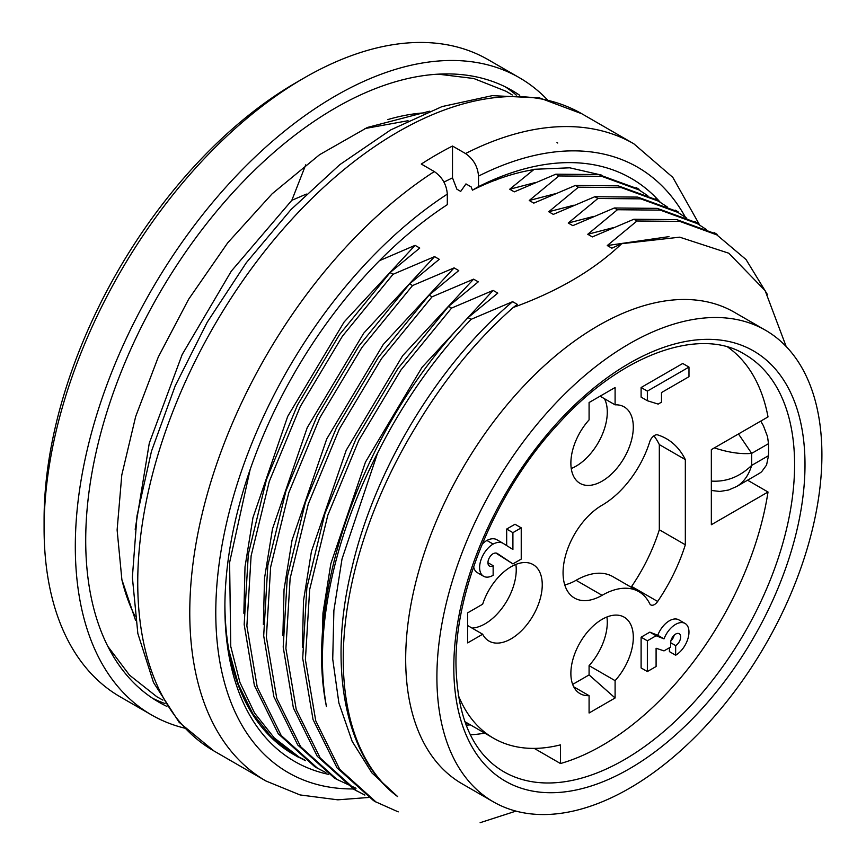 <?xml version="1.0" encoding="UTF-8"?>
<svg xmlns="http://www.w3.org/2000/svg" width="866" height="866" viewBox="0 0 866 866"><rect width="100%" height="100%" fill="white"/><g stroke="black" fill="none" stroke-linecap="round" stroke-linejoin="round"><path stroke-width="1.3" d="M467.867 723.391A231.774 133.819 -60 0 1 465.497 723.489M304.496 759.969A331.104 191.159 -60 0 1 293.466 754.394A331.104 191.159 -60 0 1 228.884 650.247A331.104 191.159 -60 0 1 224.9 605.063M228.884 650.247L238.334 684.324L252.796 713.681L271.924 737.637L295.317 755.466L305.46 760.662M298.294 756.473L274.219 737.886L254.582 713.054L239.914 682.419L230.757 646.458L229.609 562.489L250.112 469.632M443.944 182.087L452.507 177.866L456.891 189.199L460.701 191.397L465.962 183.906L471.158 186.904L472.425 190.174C492.981 179.966 512.856 173.211 532.06 169.909L534.203 169.292L509.717 189.221L514.285 191.862L555.853 174.185L558.895 175.95L529.234 200.49L533.802 203.12L575.36 185.454L578.412 187.208L548.741 211.748L553.309 214.389L594.866 196.712L597.919 198.476L568.248 223.017L572.816 225.647L614.384 207.981L617.426 209.734L587.765 234.275L592.333 236.916L633.89 219.239L636.943 221.003L607.272 245.543L611.84 248.174L621.701 243.692C594.325 269.889 558.191 291.138 513.289 307.452L517.294 304.367L512.629 301.671L471.072 319.348L468.105 317.638L497.788 293.109L493.111 290.402L451.565 308.09L448.599 306.369L478.281 281.84L473.605 279.144L432.047 296.822L429.092 295.111L458.764 270.582L454.098 267.875L412.541 285.553L409.575 283.842L439.257 259.313L434.58 256.617L393.034 274.295L390.068 272.584L419.75 248.044L415.074 245.349L379.47 260.677M494.778 180.593L497.777 179.208M408.048 120.71L364.976 128.547M305.72 164.832L291.831 200.317L306.38 194.081M515.974 811.106L480.121 822.7M535.177 182.585L509.717 189.221M534.203 169.292L569.72 167.798L601.632 175.127M415.074 245.349L344.159 321.935L287.696 416.427L252.969 517.63L245.013 566.873L243.855 613.28M387.849 119.562A310.862 179.479 -60 0 1 425.596 112.775M134.966 616.159A310.862 179.479 -60 0 1 121.965 580.068M468.105 317.638C365.972 422.597 303.143 593.048 326.439 706.569A331.104 191.159 -60 0 1 322.444 659.145A331.104 191.159 -60 0 1 377.619 452.972C403.069 402.474 434.223 357.929 471.072 319.348M448.599 306.369L398.024 368.396L356.034 438.845L324.956 513.419L306.835 588.014L302.71 658.344L313.027 719.494L337.036 767.882L373.43 800.53M398.23 811.875L375.963 801.948L339.71 769.268L315.765 720.891L305.406 659.762L309.638 589.67L327.813 515.216L358.827 440.318L400.958 369.977L451.565 308.09M429.092 295.111L378.518 357.138L336.528 427.577L305.449 502.161L287.328 576.788L283.193 647.043L293.39 707.998L317.281 756.299L353.729 789.143M364.889 795.096L356.456 790.68L320.204 757.999L296.259 709.622L285.899 648.504L290.132 578.412L308.307 503.958L339.32 429.06L381.451 358.708L432.047 296.822M409.575 283.842L359.011 345.87L317.01 416.308L285.942 490.903L267.821 565.52L263.686 635.774L273.883 696.729L297.774 745.031L334.222 777.874M356.034 788.255L336.939 779.422L300.686 746.741L276.752 698.364L266.382 637.235L270.625 567.143L288.8 492.689L319.814 417.791L361.934 347.45L412.541 285.553M390.068 272.584L339.494 334.612L297.503 405.05L266.436 479.634L248.315 554.262L244.18 624.516L254.377 685.461L278.257 733.773L314.715 766.616M325.919 772.602L317.432 768.153L281.179 735.472L257.234 687.095L246.875 625.966L251.108 555.885L269.283 481.431L300.296 406.522L342.427 336.181L393.034 274.295M713.811 233.149L676.757 219.628L633.89 219.239M636.943 221.003L679.81 221.393L716.853 234.903L746.037 259.54L767.471 294.613M694.305 221.88L657.251 208.37L614.384 207.981M617.426 209.734L660.293 210.124L697.347 223.634L706.288 229.468M674.798 210.611L637.733 197.102L594.866 196.712M597.919 198.476L640.786 198.866L677.829 212.376L686.781 218.21M655.281 199.353L618.227 185.844L575.36 185.454M578.412 187.208L621.279 187.597L658.322 201.107L667.275 206.942M635.774 188.084L598.72 174.575L555.853 174.185M558.895 175.95L601.762 176.339L638.816 189.838L647.757 195.684M557.736 143.031L556.99 142.598M493.284 801.797L462.065 783.773A272.238 157.179 -60 0 1 405.689 659.145A272.238 157.179 -60 0 1 524.515 385.175A272.238 157.179 -60 0 1 734.303 312.236L765.522 330.26A272.238 157.179 -60 0 1 765.522 644.618A272.238 157.179 -60 0 1 493.284 801.797A272.238 157.179 -60 0 1 436.897 677.169A272.238 157.179 -60 0 1 555.734 403.199A272.238 157.179 -60 0 1 765.522 330.26M512.629 301.671C438.207 364.175 374.209 469.697 351.628 569.2C327.348 668.227 345.74 758.551 397.635 796.568A316.382 182.661 -60 0 1 343.25 659.145A316.382 182.661 -60 0 1 414.565 428.865C442.927 380.943 475.835 340.468 513.289 307.452M397.635 796.568L371.915 772.894L352.148 741.328L338.887 703.019L332.728 659.145L333.886 610.541L342.016 558.981L377.619 452.972M786.176 346.519L765.143 290.673L728.826 253.229L679.702 237.176L621.701 243.692M135.183 529.288L149.288 443.154L182.141 354.605L231.309 271.145L291.831 200.317M760.749 421.103L763.401 425.715L767.536 436.626L768.499 443.673A240.964 139.123 -60 0 1 768.499 455.689L766.562 465.02L761.593 471.829L759.33 473.41M711.343 490.47L719.873 491.455L728.555 490.026L736.695 486.486C743.71 482.254 748.7 475.218 751.666 465.399L768.499 455.689M711.343 481.085C726.379 482.059 739.813 476.83 751.666 465.399L751.666 453.383C740.906 454.347 728.479 452.517 714.363 447.884M738.482 433.963L751.666 453.383L768.499 443.673M554.489 193.93L529.234 200.49M574.093 205.155L548.741 211.748M593.643 216.403L568.248 223.017M613.009 227.726L587.765 234.275M668.985 236.635L607.272 245.543M493.111 290.402L422.023 367.336L365.441 462.13L330.834 563.712L322.953 613.15L321.968 659.491M434.58 256.617L363.698 333.204L307.214 427.685L272.498 528.877L264.531 578.152L263.372 624.527M454.098 267.875L383.227 344.506L326.753 438.9L292.059 540.124L284.059 589.454L282.879 635.698M473.605 279.144L402.647 355.688L346.205 450.288L311.424 551.458L303.522 600.625L302.386 647.183M184.534 728.111A367.888 212.397 -60 0 1 151.507 714.915L120.287 696.892A367.888 212.397 -60 0 1 44.09 528.476L44.09 519.47A356.857 206.032 -60 0 1 296.421 82.422L304.226 77.908A367.888 212.397 -60 0 1 488.175 59.689L519.394 77.713A367.888 212.397 -60 0 1 547.334 99.709M44.09 528.476A367.888 212.397 -60 0 1 304.226 77.908M151.507 714.915A367.888 212.397 -60 0 1 75.31 546.5A367.888 212.397 -60 0 1 235.898 176.274A367.888 212.397 -60 0 1 519.394 77.713M166.911 706.407A353.176 203.911 -60 0 1 158.868 702.174A353.176 203.911 -60 0 1 85.712 540.492A353.176 203.911 -60 0 1 239.882 185.075A353.176 203.911 -60 0 1 512.033 90.454A353.176 203.911 -60 0 1 519.73 95.303M505.408 86.903A353.176 203.911 -60 0 1 516.32 95.108M165.027 703.549A353.176 203.911 -60 0 1 152.481 698.212M472.425 190.174L478.519 186.634A336.614 194.352 -60 0 1 660.206 202.233M328.485 774.334A336.614 194.352 -60 0 1 224.889 607.326A336.614 194.352 -60 0 1 447.311 204.657L447.311 194.125C446.542 184.555 442.212 177.032 434.299 171.565L421.298 164.053A367.888 212.397 -60 0 1 452.507 146.04L465.518 153.542A367.888 212.397 -60 0 1 633.847 143.799L581.822 113.76A367.888 212.397 -60 0 0 213.934 326.157A367.888 212.397 -60 0 0 213.934 750.963L179.132 722.298L153.499 682.495L137.846 633.522L132.368 577.319L137.012 515.833L151.474 451.262L175.181 385.922L207.201 322.271L246.312 262.723L291.052 209.518L339.743 164.692L390.653 129.932L442.071 106.572L492.31 95.65L539.605 97.945L581.822 113.76M478.519 186.634L478.519 176.101C477.761 166.532 473.421 159.008 465.518 153.542M452.507 177.866L452.507 146.04M292.589 753.777L303.165 759.168M747.585 480.208L768.023 492.007A239.124 138.062 -60 0 1 560.464 763.531L534.257 748.397M727.905 347.169A239.124 138.062 -60 0 1 768.023 416.914L711.343 449.627L711.343 524.731L768.023 492.007M560.464 763.531L560.464 744.868A217.052 125.321 -60 0 1 493.566 738.233A217.052 125.321 -60 0 1 458.255 695.138M615.098 404.844A44.144 25.493 -60 0 1 624.159 406.89A44.144 25.493 -60 0 1 624.159 457.865A44.144 25.493 -60 0 1 580.014 483.358A44.144 25.493 -60 0 1 589.086 419.869L589.086 402.528L615.098 387.513L615.098 404.844L600.084 396.184M482.665 634.226A44.144 25.493 -60 0 0 488.965 641.057A44.144 25.493 -60 0 0 533.11 615.564A44.144 25.493 -60 0 0 533.11 564.589A44.144 25.493 -60 0 0 482.665 604.187L467.651 612.857L467.651 642.897L482.665 634.226L467.651 625.555M606.914 616.993A44.144 25.493 -60 0 1 589.086 665.629L589.086 674.917L615.098 697.985L589.086 712.999L589.086 695.669L573.714 686.792M589.086 665.629L615.098 680.654L615.098 697.985M506.675 545.569L506.675 529.05L514.999 524.244L521.235 527.849L512.91 532.655L506.675 529.05M487.937 562.694L493.144 565.693A7.361 4.243 -60 0 1 489.463 566.061A7.361 4.243 -60 0 1 488.337 560.161A7.361 4.243 -60 0 1 493.144 553.677A9.591 5.542 -60 0 1 497.095 553.32L512.91 563.896L495.828 553.038M512.91 532.655L512.91 549.477L502.93 543.231A21.141 12.211 120 0 0 493.144 544.065A19.128 11.041 120 0 0 480.652 560.93A19.128 11.041 120 0 0 483.574 576.258L477.339 572.653A19.128 11.041 -60 0 1 473.637 566.786M482.156 544.194A19.128 11.041 -60 0 1 486.898 540.46A21.141 12.211 -60 0 1 496.683 539.626L502.93 543.231M657.759 635.265A18.9 10.912 -60 0 1 678.814 619.84L685.06 623.444A18.9 10.912 120 0 0 664.005 638.87L656.092 635.741L647.357 640.797L641.111 637.192L649.846 632.137L657.759 635.265L664.005 638.87M675.653 645.603L670.663 642.713A7.069 4.081 -60 0 1 673.748 635.601A7.069 4.081 -60 0 1 679.193 633.717A7.069 4.081 -60 0 1 680.275 639.379A7.069 4.081 -60 0 1 675.653 645.603L675.653 655.216L669.418 651.611L669.418 647.757M670.879 640.894A7.069 4.081 120 0 0 674.181 635.168M647.357 640.797L647.357 671.551L641.111 667.946L641.111 637.192M647.357 400.731L641.111 397.126L641.111 387.513L682.733 363.482L688.979 367.087L647.357 391.118L647.357 400.731L658.171 404.097L661.505 402.17L661.505 392.558L688.979 376.699L688.979 367.087M589.086 695.669A44.144 25.493 -60 0 1 580.014 693.623A44.144 25.493 -60 0 1 580.014 642.648A44.144 25.493 -60 0 1 624.159 617.155A44.144 25.493 -60 0 1 615.098 680.654M602.087 505.203A55.186 31.858 120 0 0 566.039 553.829A55.186 31.858 120 0 0 574.494 598.049A55.186 31.858 120 0 0 602.087 595.31A73.578 42.477 -60 0 1 638.881 591.673A73.578 42.477 -60 0 1 649.717 603.71A7.361 4.243 120 0 0 650.799 604.912A7.361 4.243 120 0 0 657.651 601.469A128.763 74.346 120 0 0 685.331 544.779L685.331 459.608A128.763 74.346 120 0 0 666.474 438.748A128.763 74.346 120 0 0 657.651 434.894A7.361 4.243 120 0 0 649.717 441.812A73.578 42.477 -60 0 1 602.087 505.203M604.457 398.706A44.144 25.493 -60 0 1 600.961 437.503A44.144 25.493 -60 0 1 571.246 468.506M515.865 564.426A44.144 25.493 -60 0 1 503.871 605.659A44.144 25.493 -60 0 1 472.024 628.077M589.086 674.917L572.653 684.4M638.881 591.673L612.868 576.648A73.578 42.477 120 0 0 576.074 580.296A55.186 31.858 -60 0 1 564.751 584.896M685.331 544.779L659.318 529.765A128.763 74.346 -60 0 1 631.639 586.444A7.361 4.243 -60 0 1 631.097 587.18M685.331 459.608L659.318 444.594L659.318 529.765M653.949 435.815A128.763 74.346 -60 0 1 659.318 444.594M647.357 391.118L641.111 387.513M656.092 635.741L649.846 632.137M675.653 655.216A18.9 10.912 120 0 0 687.961 638.556A18.9 10.912 120 0 0 685.06 623.444M647.357 671.551L656.092 666.506L656.092 648.244L664.005 650.886L670.663 647.043L670.663 642.713M512.91 563.896L521.235 559.09L521.235 527.849M483.574 576.258A19.128 11.041 120 0 0 493.144 575.305L493.144 565.693M493.144 544.065L486.898 540.46M470.411 724.874A233.614 134.88 -60 0 1 466.114 725.134M484.754 733.145A240.964 139.123 -60 0 1 470.357 734.79M453.806 667.405A248.326 143.366 -60 0 1 717.2 339.743A248.326 143.366 -60 0 1 717.2 690.927A248.326 143.366 -60 0 1 453.806 667.405M744.684 354.335A240.964 139.123 -60 0 1 744.684 632.581A240.964 139.123 -60 0 1 503.72 771.703C473.053 753.712 457.129 717.946 455.971 664.406C455.061 588.35 497.658 488.272 559.458 422.64C622.946 352.711 701.211 326.937 744.684 354.335M368.44 797.489L337.794 799.827L300.047 794.934L265.97 781.002A367.888 212.397 -60 0 1 206.693 496.25A367.888 212.397 -60 0 1 434.299 171.565M478.519 176.101A349.496 201.778 -60 0 1 685.396 217.225M353.545 788.948A349.496 201.778 -60 0 1 220.592 553.785A349.496 201.778 -60 0 1 447.311 194.125M602.087 595.31L576.074 580.296M657.651 601.469L631.639 586.444M298.207 757.133L295.252 755.423M376.277 802.208L373.246 800.455M356.77 790.939L353.729 789.197M337.253 779.681L334.222 777.928M317.746 768.413L314.715 766.659M717.08 234.329L714.147 232.629M697.574 223.06L694.64 221.371M678.056 211.802L675.123 210.102M658.55 200.533L655.616 198.844M639.043 189.264L636.109 187.576M736.695 486.486L759.471 473.334M438.174 74.162L473.81 78.514L506.101 91.287L512.261 94.968M162.873 700.107L156.876 696.773L129.51 675.144L107.817 646.339M135.551 620.294L121.879 579.625L117.116 529.981L121.781 475.044L135.681 416.503L158.283 357.041L188.615 299.29L227.747 242.772L272.151 193.778L319.543 154.722L367.346 127.475L429.471 111.205M265.97 781.002L213.934 750.963M699.652 225.019L672.795 177.357L633.847 143.799M493.566 738.233L464.825 721.649"/></g></svg>
